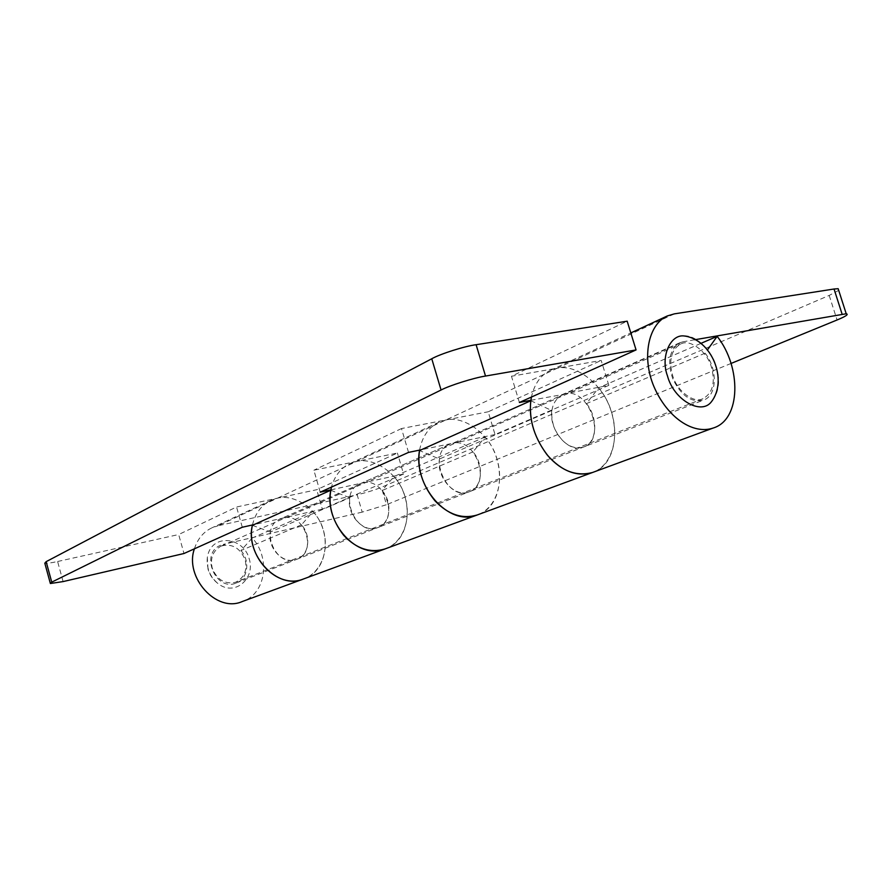 <?xml version="1.0" encoding="UTF-8"?>
<svg xmlns="http://www.w3.org/2000/svg" width="892" height="892" viewBox="0 0 892 892"><rect width="100%" height="100%" fill="white"/><g stroke="black" fill="none" stroke-linecap="round" stroke-linejoin="round"><path stroke-width="0.67" stroke-dasharray="4.46 3.34" d="M838.703 290.368L829.192 295.419L381.397 487.333C374.495 490.098 366.422 492.585 357.157 494.77L362.208 512.12L386.481 504.716L381.397 487.333M419.575 450.114C422.284 436.389 428.829 427.045 439.187 422.083L445.855 419.965C464.855 415.538 489.786 434.683 496.532 457.54C504.76 482.661 495.919 508.607 477.198 514.974C503.913 506.723 506.745 461.967 485.125 436.98L473.016 451.865C484.111 464.587 482.695 487.433 469.315 491.771C446.758 501.895 426.209 453.103 449.836 444.183L359.955 483.821C337.143 492.518 356.031 537.296 377.862 527.562C390.796 523.336 392.558 502.129 382.099 490.522L394.008 476.506C414.412 499.308 410.866 540.898 385.054 548.926M320.217 492.161L313.873 470.218L356.532 461.454L350.099 463.539C340.934 467.843 334.723 475.692 331.456 487.099M530.851 400.285L562.216 394.621C551.747 401.277 549.126 412.483 554.356 428.216C562.127 443.647 571.895 449.914 583.658 447.003C606.939 439.845 589.367 387.708 565.249 393.695L608.835 385.355L601.186 360.435L557.467 368.14L356.532 461.454L397.408 453.036L316.716 489.708L236.547 507.002L178.668 534.531L183.986 553.508M330.843 489.853L403.585 474.042L397.408 453.036M403.585 474.042L322.335 509.154L316.716 489.708M236.124 583.045L296.891 559.262C275.862 568.572 258.435 527.328 280.378 518.91L283.099 518.029C304.785 512.041 317.931 552.549 296.891 559.262C309.334 555.17 311.341 535.434 301.485 524.808L313.103 511.595C332.348 532.491 328.312 571.203 303.47 578.975C320.886 573.032 329.884 550.42 323.027 528.978C317.485 509.443 295.007 493.733 277.412 498.182L218.027 525.767L357.157 494.77M252.469 524.953C255.324 513.078 261.579 504.839 271.235 500.234L277.412 498.182L356.532 461.454C374.796 456.983 398.456 474.221 404.6 495.25C412.137 518.352 403.24 542.581 385.255 548.859M322.335 509.154L254.008 524.607M608.835 385.355L495.015 434.538L488.203 411.781L601.186 360.435M408.525 452.4L401.5 428.55L488.203 411.781M495.015 434.538L452.779 443.257C476.138 437.169 491.927 484.702 469.303 491.771L377.851 527.573C363.613 533.784 346.308 514.517 349.742 497.747L270.421 532C266.898 547.599 283.154 565.216 296.891 559.262L377.851 527.573C399.728 520.66 385.344 476.841 362.788 482.906L280.378 518.91M530.785 400.753L551.78 410.532C548.825 430.145 568.538 453.716 583.647 447.015C597.439 442.599 598.309 417.757 586.479 403.608L598.655 387.741C621.679 415.494 619.951 464.096 592.455 472.515C611.7 465.992 620.163 437.95 610.998 410.409C603.427 385.377 577.113 363.858 557.467 368.14L550.598 370.258C540.842 374.83 534.442 383.772 531.409 397.063M301.485 524.808L240.907 550.565L252.246 537.987C270.588 557.478 266.251 593.994 242.256 601.531M194.4 548.825C197.645 538.779 203.532 531.766 212.062 527.763L218.027 525.767M240.907 550.565C250.295 560.466 248.154 579.075 236.135 583.045C215.797 592.009 199.474 553.419 220.659 545.246M362.208 512.12L223.29 544.388M694.757 339.752L683.071 341.781L452.779 443.257L421.247 449.769M683.071 341.781L679.983 342.695C669.39 349.597 667.004 361.661 672.824 378.899C681.265 395.87 691.478 402.939 703.476 400.107C717.491 395.691 717.67 368.809 705.137 353.154L707.523 349.82M731.172 363.401L386.481 504.716M700.711 343.476L598.655 387.741M705.137 353.154L586.479 403.608M485.125 436.98L394.008 476.506M313.103 511.595L252.246 537.987M473.016 451.865L382.099 490.522M63.098 581.584L57.612 561.503C50.822 563.008 46.551 563.566 44.812 563.175M330.765 490.254L349.742 497.747M401.5 428.55L313.873 470.218M551.78 410.532L439.455 459.023L419.508 450.549M439.455 459.023C436.188 477.075 454.597 498.227 469.303 491.771L703.465 400.107M242.301 527.25L236.547 507.002M252.391 525.332L270.421 532M519.378 402.482L511.462 376.246L627.188 321.198M674.363 313.861L557.467 368.14L511.462 376.246M57.612 561.503L178.668 534.531M221.64 545.904C232.422 543.384 240.271 548.089 245.211 559.998C247.407 570.322 244.263 577.704 235.8 582.13L235.12 582.376C224.55 584.405 216.901 579.61 212.196 568.003C210.033 558.002 212.987 550.71 221.071 546.127L221.64 545.904M681.254 343.777C690.408 338.86 707.679 352.162 711.504 367.482C715.462 382.835 712.619 393.249 702.963 398.724L702.171 398.992C693.095 403.329 676.225 390.072 672.501 374.997C668.632 359.989 671.33 349.675 680.585 344.044L681.254 343.777M684.008 335.95C695.86 334.734 712.173 350.89 716.254 366.567C720.591 381.207 718.874 393.071 711.102 402.158M207.992 569.018L207.312 557.533C210.835 532.992 243.627 536.46 249.258 559.016C255.469 578.484 234.73 596.949 217.96 583.558C212.842 579.521 209.52 574.671 207.992 569.018M829.192 295.419L837.075 319.983M550.598 370.258L630.811 332.939M679.983 342.695L562.216 394.621M350.099 463.539L439.187 422.083M271.235 500.234L212.062 527.763M449.836 444.183L359.955 483.821M702.963 398.724L235.8 582.13M221.071 546.127L680.585 344.044M207.312 557.533C206.375 568.037 209.921 576.711 217.96 583.558"/><path stroke-width="1.34" d="M707.523 349.82L717.157 336.351C741.508 367.036 741.185 419.563 713.232 428.026C693.151 434.928 667.272 417.679 653.881 386.47C641.749 357.948 647.927 324.655 667.35 315.935L674.363 313.861L834.042 289.008L838.168 288.707L838.703 290.368M731.172 363.401L837.075 319.983C845.839 316.348 848.894 314.274 846.218 313.761L694.757 339.752M331.456 487.099C327.587 503.802 331.679 519.88 343.732 535.367C356.454 548.825 370.225 553.341 385.054 548.926C357.38 560.51 323.896 522.812 330.765 490.254L252.391 525.332C245.4 555.605 276.799 590.069 303.458 578.986C277.557 590.727 244.464 554.423 252.469 524.953M531.409 397.063C527.941 416.597 533.137 435.809 546.986 454.686C561.458 471.166 576.611 477.108 592.455 472.515C576.589 476.629 561.927 471.255 548.435 456.403C534.698 439.02 528.822 420.478 530.785 400.753L419.508 450.549C412.918 485.627 448.631 527.038 477.198 514.974C462.346 519.378 448.263 514.673 434.973 500.836C422.061 484.735 416.932 467.832 419.575 450.114M385.255 548.859L242.245 601.543C216.265 613.194 184.254 576.89 194.4 548.825M717.157 336.351L700.711 343.476M441.061 390.016L431.761 358.762C440.09 353.979 464.687 346.174 476.105 344.702L627.188 321.198L636.063 349.932L485.516 376.056C474.143 377.762 449.49 385.511 441.061 390.016L51.736 582.142L50.365 583.513L63.098 581.584L183.986 553.508L242.301 527.25L254.008 524.607M50.253 583.1L44.812 563.175L46.15 561.659L51.736 582.142M330.843 489.853L320.217 492.161L408.525 452.4L421.247 449.769M636.063 349.932L519.378 402.482L530.851 400.285M431.761 358.762L46.15 561.659M711.102 402.158C700.655 415.226 673.739 399.683 667.484 375.967C660.292 356.733 670.316 334.221 684.008 335.95C711.649 339.205 728.474 380.338 711.102 402.158M842.115 314.185L834.042 289.008M476.105 344.702L485.516 376.056M838.168 288.707L846.218 313.761M630.811 332.939L667.35 315.935M385.043 548.926L713.21 428.026"/></g></svg>

